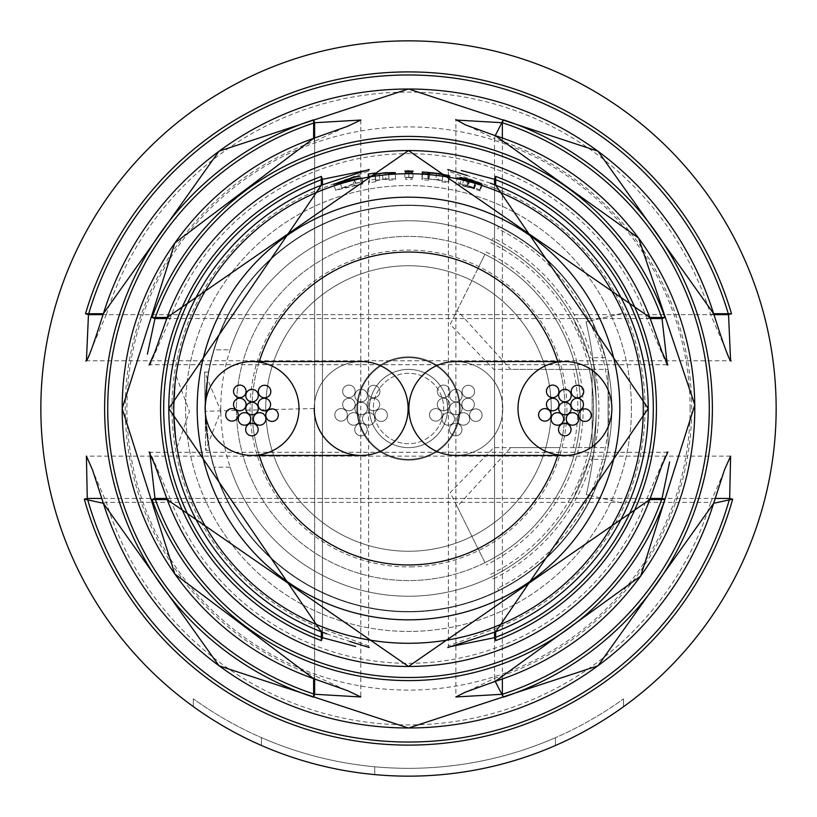<?xml version="1.0" encoding="UTF-8"?>
<svg xmlns="http://www.w3.org/2000/svg" width="817" height="817" viewBox="0 0 817 817"><rect width="100%" height="100%" fill="white"/><g stroke="black" fill="none" stroke-linecap="round" stroke-linejoin="round"><path stroke-width="0.61" stroke-dasharray="4.08 3.06" d="M502.761 408.5A46.937 46.937 0 0 0 455.825 361.563A46.937 46.937 0 0 0 408.888 408.5A46.937 46.937 0 0 0 455.825 455.437A46.937 46.937 0 0 0 502.761 408.5A46.937 46.937 0 0 0 455.825 361.563A46.937 46.937 0 0 0 408.888 408.5A46.937 46.937 0 0 0 455.825 455.437A46.937 46.937 0 0 0 502.761 408.5A46.937 46.937 0 0 0 455.825 361.563A46.937 46.937 0 0 0 408.888 408.5A46.937 46.937 0 0 0 455.825 455.437A46.937 46.937 0 0 0 502.761 408.5A46.937 46.937 0 0 0 455.825 361.563A46.937 46.937 0 0 0 408.888 408.5A46.937 46.937 0 0 0 455.825 455.437A46.937 46.937 0 0 0 502.761 408.5M361.134 361.563A46.937 46.937 0 0 0 314.239 408.5A46.937 46.937 0 0 1 361.175 361.563A46.937 46.937 0 0 1 408.112 408.5A46.937 46.937 0 0 0 361.175 361.563A46.937 46.937 0 0 0 314.239 408.5A46.937 46.937 0 0 0 361.175 455.437A46.937 46.937 0 0 0 408.112 408.5A46.937 46.937 0 0 0 361.175 361.563A46.937 46.937 0 0 0 314.239 408.5A46.937 46.937 0 0 0 361.175 455.437A46.937 46.937 0 0 0 408.112 408.5A46.937 46.937 0 0 0 361.175 361.563A46.937 46.937 0 0 0 314.239 408.5A46.937 46.937 0 0 0 361.145 455.437M259.255 361.574A156.445 156.445 0 0 0 259.255 455.426M557.745 455.426A156.445 156.445 0 0 0 557.745 361.574M252.055 408.5A156.445 156.445 0 0 0 408.5 564.945A156.445 156.445 0 0 0 564.945 408.5A156.445 156.445 0 0 0 408.5 252.055A156.445 156.445 0 0 0 252.055 408.5M367.436 408.5A6.26 6.26 0 0 0 361.175 402.24A6.26 6.26 0 0 0 354.915 408.5A6.26 6.26 0 0 0 361.175 414.76A6.26 6.26 0 0 0 367.436 408.5A6.26 6.26 0 0 0 361.175 402.24A6.26 6.26 0 0 0 354.915 408.5A6.26 6.26 0 0 0 361.175 414.76A6.26 6.26 0 0 0 367.436 408.5A6.26 6.26 0 0 0 361.175 402.24A6.26 6.26 0 0 0 354.915 408.5A6.26 6.26 0 0 0 361.175 414.76A6.26 6.26 0 0 0 367.436 408.5A6.26 6.26 0 0 0 361.175 402.24A6.26 6.26 0 0 0 354.915 408.5A6.26 6.26 0 0 0 361.175 414.76A6.26 6.26 0 0 0 367.436 408.5M347.337 414.862A6.26 6.26 0 0 0 341.087 408.602A6.26 6.26 0 0 0 334.827 414.862A6.26 6.26 0 0 0 341.087 421.123A6.26 6.26 0 0 0 347.337 414.862A6.26 6.26 0 0 0 341.087 408.602A6.26 6.26 0 0 0 334.827 414.862A6.26 6.26 0 0 0 341.087 421.123A6.26 6.26 0 0 0 347.337 414.862A6.26 6.26 0 0 0 341.087 408.602A6.26 6.26 0 0 0 334.827 414.862A6.26 6.26 0 0 0 341.087 421.123A6.26 6.26 0 0 0 347.337 414.862A6.26 6.26 0 0 0 341.087 408.602A6.26 6.26 0 0 0 334.827 414.862A6.26 6.26 0 0 0 341.087 421.123A6.26 6.26 0 0 0 347.337 414.862M367.436 395.602A6.26 6.26 0 0 0 361.175 389.341A6.26 6.26 0 0 0 354.915 395.602A6.26 6.26 0 0 0 361.175 401.862A6.26 6.26 0 0 0 367.436 395.602A6.26 6.26 0 0 0 361.175 389.341A6.26 6.26 0 0 0 354.915 395.602A6.26 6.26 0 0 0 361.175 401.862A6.26 6.26 0 0 0 367.436 395.602A6.26 6.26 0 0 0 361.175 389.341A6.26 6.26 0 0 0 354.915 395.602A6.26 6.26 0 0 0 361.175 401.862A6.26 6.26 0 0 0 367.436 395.602A6.26 6.26 0 0 0 361.175 389.341A6.26 6.26 0 0 0 354.915 395.602A6.26 6.26 0 0 0 361.175 401.862A6.26 6.26 0 0 0 367.436 395.602M355.17 391.353A6.26 6.26 0 0 0 348.91 385.103A6.26 6.26 0 0 0 342.66 391.353A6.26 6.26 0 0 0 348.91 397.613A6.26 6.26 0 0 0 355.17 391.353A6.26 6.26 0 0 0 348.91 385.103A6.26 6.26 0 0 0 342.66 391.353A6.26 6.26 0 0 0 348.91 397.613A6.26 6.26 0 0 0 355.17 391.353A6.26 6.26 0 0 0 348.91 385.103A6.26 6.26 0 0 0 342.66 391.353A6.26 6.26 0 0 0 348.91 397.613A6.26 6.26 0 0 0 355.17 391.353A6.26 6.26 0 0 0 348.91 385.103A6.26 6.26 0 0 0 342.66 391.353A6.26 6.26 0 0 0 348.91 397.613A6.26 6.26 0 0 0 355.17 391.353M379.946 391.537A6.26 6.26 0 0 0 373.686 385.287A6.26 6.26 0 0 0 367.436 391.537A6.26 6.26 0 0 0 373.686 397.797A6.26 6.26 0 0 0 379.946 391.537A6.26 6.26 0 0 0 373.686 385.287A6.26 6.26 0 0 0 367.436 391.537A6.26 6.26 0 0 0 373.686 397.797A6.26 6.26 0 0 0 379.946 391.537A6.26 6.26 0 0 0 373.686 385.287A6.26 6.26 0 0 0 367.436 391.537A6.26 6.26 0 0 0 373.686 397.797A6.26 6.26 0 0 0 379.946 391.537A6.26 6.26 0 0 0 373.686 385.287A6.26 6.26 0 0 0 367.436 391.537A6.26 6.26 0 0 0 373.686 397.797A6.26 6.26 0 0 0 379.946 391.537M387.432 415.159A6.26 6.26 0 0 0 381.171 408.898A6.26 6.26 0 0 0 374.911 415.159A6.26 6.26 0 0 0 381.171 421.419A6.26 6.26 0 0 0 387.432 415.159A6.26 6.26 0 0 0 381.171 408.898A6.26 6.26 0 0 0 374.911 415.159A6.26 6.26 0 0 0 381.171 421.419A6.26 6.26 0 0 0 387.432 415.159A6.26 6.26 0 0 0 381.171 408.898A6.26 6.26 0 0 0 374.911 415.159A6.26 6.26 0 0 0 381.171 421.419A6.26 6.26 0 0 0 387.432 415.159A6.26 6.26 0 0 0 381.171 408.898A6.26 6.26 0 0 0 374.911 415.159A6.26 6.26 0 0 0 381.171 421.419A6.26 6.26 0 0 0 387.432 415.159M367.272 429.579A6.26 6.26 0 0 0 361.022 423.318A6.26 6.26 0 0 0 354.762 429.579A6.26 6.26 0 0 0 361.022 435.829A6.26 6.26 0 0 0 367.272 429.579A6.26 6.26 0 0 0 361.022 423.318A6.26 6.26 0 0 0 354.762 429.579A6.26 6.26 0 0 0 361.022 435.829A6.26 6.26 0 0 0 367.272 429.579A6.26 6.26 0 0 0 361.022 423.318A6.26 6.26 0 0 0 354.762 429.579A6.26 6.26 0 0 0 361.022 435.829A6.26 6.26 0 0 0 367.272 429.579A6.26 6.26 0 0 0 361.022 423.318A6.26 6.26 0 0 0 354.762 429.579A6.26 6.26 0 0 0 361.022 435.829A6.26 6.26 0 0 0 367.272 429.579M379.701 404.517A6.26 6.26 0 0 0 373.44 398.257A6.26 6.26 0 0 0 367.18 404.517A6.26 6.26 0 0 0 373.44 410.767A6.26 6.26 0 0 0 379.701 404.517A6.26 6.26 0 0 0 373.44 398.257A6.26 6.26 0 0 0 367.18 404.517A6.26 6.26 0 0 0 373.44 410.767A6.26 6.26 0 0 0 379.701 404.517A6.26 6.26 0 0 0 373.44 398.257A6.26 6.26 0 0 0 367.18 404.517A6.26 6.26 0 0 0 373.44 410.767A6.26 6.26 0 0 0 379.701 404.517A6.26 6.26 0 0 0 373.44 398.257A6.26 6.26 0 0 0 367.18 404.517A6.26 6.26 0 0 0 373.44 410.767A6.26 6.26 0 0 0 379.701 404.517M375.013 418.937A6.26 6.26 0 0 0 368.753 412.677A6.26 6.26 0 0 0 362.503 418.937A6.26 6.26 0 0 0 368.753 425.197A6.26 6.26 0 0 0 375.013 418.937A6.26 6.26 0 0 0 368.753 412.677A6.26 6.26 0 0 0 362.503 418.937A6.26 6.26 0 0 0 368.753 425.197A6.26 6.26 0 0 0 375.013 418.937A6.26 6.26 0 0 0 368.753 412.677A6.26 6.26 0 0 0 362.503 418.937A6.26 6.26 0 0 0 368.753 425.197A6.26 6.26 0 0 0 375.013 418.937A6.26 6.26 0 0 0 368.753 412.677A6.26 6.26 0 0 0 362.503 418.937A6.26 6.26 0 0 0 368.753 425.197A6.26 6.26 0 0 0 375.013 418.937M359.848 418.937A6.26 6.26 0 0 0 353.598 412.677A6.26 6.26 0 0 0 347.337 418.937A6.26 6.26 0 0 0 353.598 425.197A6.26 6.26 0 0 0 359.848 418.937A6.26 6.26 0 0 0 353.598 412.677A6.26 6.26 0 0 0 347.337 418.937A6.26 6.26 0 0 0 353.598 425.197A6.26 6.26 0 0 0 359.848 418.937A6.26 6.26 0 0 0 353.598 412.677A6.26 6.26 0 0 0 347.337 418.937A6.26 6.26 0 0 0 353.598 425.197A6.26 6.26 0 0 0 359.848 418.937A6.26 6.26 0 0 0 353.598 412.677A6.26 6.26 0 0 0 347.337 418.937A6.26 6.26 0 0 0 353.598 425.197A6.26 6.26 0 0 0 359.848 418.937M355.16 404.517A6.26 6.26 0 0 0 348.91 398.257A6.26 6.26 0 0 0 342.65 404.517A6.26 6.26 0 0 0 348.91 410.767A6.26 6.26 0 0 0 355.16 404.517A6.26 6.26 0 0 0 348.91 398.257A6.26 6.26 0 0 0 342.65 404.517A6.26 6.26 0 0 0 348.91 410.767A6.26 6.26 0 0 0 355.16 404.517A6.26 6.26 0 0 0 348.91 398.257A6.26 6.26 0 0 0 342.65 404.517A6.26 6.26 0 0 0 348.91 410.767A6.26 6.26 0 0 0 355.16 404.517A6.26 6.26 0 0 0 348.91 398.257A6.26 6.26 0 0 0 342.65 404.517A6.26 6.26 0 0 0 348.91 410.767A6.26 6.26 0 0 0 355.16 404.517M462.085 408.5A6.26 6.26 0 0 0 455.825 402.24A6.26 6.26 0 0 0 449.564 408.5A6.26 6.26 0 0 0 455.825 414.76A6.26 6.26 0 0 0 462.085 408.5A6.26 6.26 0 0 0 455.825 402.24A6.26 6.26 0 0 0 449.564 408.5A6.26 6.26 0 0 0 455.825 414.76A6.26 6.26 0 0 0 462.085 408.5A6.26 6.26 0 0 0 455.825 402.24A6.26 6.26 0 0 0 449.564 408.5A6.26 6.26 0 0 0 455.825 414.76A6.26 6.26 0 0 0 462.085 408.5A6.26 6.26 0 0 0 455.825 402.24A6.26 6.26 0 0 0 449.564 408.5A6.26 6.26 0 0 0 455.825 414.76A6.26 6.26 0 0 0 462.085 408.5M441.987 414.862A6.26 6.26 0 0 0 435.737 408.602A6.26 6.26 0 0 0 429.476 414.862A6.26 6.26 0 0 0 435.737 421.123A6.26 6.26 0 0 0 441.987 414.862A6.26 6.26 0 0 0 435.737 408.602A6.26 6.26 0 0 0 429.476 414.862A6.26 6.26 0 0 0 435.737 421.123A6.26 6.26 0 0 0 441.987 414.862A6.26 6.26 0 0 0 435.737 408.602A6.26 6.26 0 0 0 429.476 414.862A6.26 6.26 0 0 0 435.737 421.123A6.26 6.26 0 0 0 441.987 414.862A6.26 6.26 0 0 0 435.737 408.602A6.26 6.26 0 0 0 429.476 414.862A6.26 6.26 0 0 0 435.737 421.123A6.26 6.26 0 0 0 441.987 414.862M462.085 395.602A6.26 6.26 0 0 0 455.825 389.341A6.26 6.26 0 0 0 449.564 395.602A6.26 6.26 0 0 0 455.825 401.862A6.26 6.26 0 0 0 462.085 395.602A6.26 6.26 0 0 0 455.825 389.341A6.26 6.26 0 0 0 449.564 395.602A6.26 6.26 0 0 0 455.825 401.862A6.26 6.26 0 0 0 462.085 395.602A6.26 6.26 0 0 0 455.825 389.341A6.26 6.26 0 0 0 449.564 395.602A6.26 6.26 0 0 0 455.825 401.862A6.26 6.26 0 0 0 462.085 395.602A6.26 6.26 0 0 0 455.825 389.341A6.26 6.26 0 0 0 449.564 395.602A6.26 6.26 0 0 0 455.825 401.862A6.26 6.26 0 0 0 462.085 395.602M449.82 391.353A6.26 6.26 0 0 0 443.56 385.103A6.26 6.26 0 0 0 437.309 391.353A6.26 6.26 0 0 0 443.56 397.613A6.26 6.26 0 0 0 449.82 391.353A6.26 6.26 0 0 0 443.56 385.103A6.26 6.26 0 0 0 437.309 391.353A6.26 6.26 0 0 0 443.56 397.613A6.26 6.26 0 0 0 449.82 391.353A6.26 6.26 0 0 0 443.56 385.103A6.26 6.26 0 0 0 437.309 391.353A6.26 6.26 0 0 0 443.56 397.613A6.26 6.26 0 0 0 449.82 391.353A6.26 6.26 0 0 0 443.56 385.103A6.26 6.26 0 0 0 437.309 391.353A6.26 6.26 0 0 0 443.56 397.613A6.26 6.26 0 0 0 449.82 391.353M474.595 391.537A6.26 6.26 0 0 0 468.335 385.287A6.26 6.26 0 0 0 462.085 391.537A6.26 6.26 0 0 0 468.335 397.797A6.26 6.26 0 0 0 474.595 391.537A6.26 6.26 0 0 0 468.335 385.287A6.26 6.26 0 0 0 462.085 391.537A6.26 6.26 0 0 0 468.335 397.797A6.26 6.26 0 0 0 474.595 391.537A6.26 6.26 0 0 0 468.335 385.287A6.26 6.26 0 0 0 462.085 391.537A6.26 6.26 0 0 0 468.335 397.797A6.26 6.26 0 0 0 474.595 391.537A6.26 6.26 0 0 0 468.335 385.287A6.26 6.26 0 0 0 462.085 391.537A6.26 6.26 0 0 0 468.335 397.797A6.26 6.26 0 0 0 474.595 391.537M482.081 415.159A6.26 6.26 0 0 0 475.821 408.898A6.26 6.26 0 0 0 469.561 415.159A6.26 6.26 0 0 0 475.821 421.419A6.26 6.26 0 0 0 482.081 415.159A6.26 6.26 0 0 0 475.821 408.898A6.26 6.26 0 0 0 469.561 415.159A6.26 6.26 0 0 0 475.821 421.419A6.26 6.26 0 0 0 482.081 415.159A6.26 6.26 0 0 0 475.821 408.898A6.26 6.26 0 0 0 469.561 415.159A6.26 6.26 0 0 0 475.821 421.419A6.26 6.26 0 0 0 482.081 415.159A6.26 6.26 0 0 0 475.821 408.898A6.26 6.26 0 0 0 469.561 415.159A6.26 6.26 0 0 0 475.821 421.419A6.26 6.26 0 0 0 482.081 415.159M461.932 429.579A6.26 6.26 0 0 0 455.672 423.318A6.26 6.26 0 0 0 449.411 429.579A6.26 6.26 0 0 0 455.672 435.829A6.26 6.26 0 0 0 461.932 429.579A6.26 6.26 0 0 0 455.672 423.318A6.26 6.26 0 0 0 449.411 429.579A6.26 6.26 0 0 0 455.672 435.829A6.26 6.26 0 0 0 461.932 429.579A6.26 6.26 0 0 0 455.672 423.318A6.26 6.26 0 0 0 449.411 429.579A6.26 6.26 0 0 0 455.672 435.829A6.26 6.26 0 0 0 461.932 429.579A6.26 6.26 0 0 0 455.672 423.318A6.26 6.26 0 0 0 449.411 429.579A6.26 6.26 0 0 0 455.672 435.829A6.26 6.26 0 0 0 461.932 429.579M474.35 404.517A6.26 6.26 0 0 0 468.09 398.257A6.26 6.26 0 0 0 461.84 404.517A6.26 6.26 0 0 0 468.09 410.767A6.26 6.26 0 0 0 474.35 404.517A6.26 6.26 0 0 0 468.09 398.257A6.26 6.26 0 0 0 461.84 404.517A6.26 6.26 0 0 0 468.09 410.767A6.26 6.26 0 0 0 474.35 404.517A6.26 6.26 0 0 0 468.09 398.257A6.26 6.26 0 0 0 461.84 404.517A6.26 6.26 0 0 0 468.09 410.767A6.26 6.26 0 0 0 474.35 404.517A6.26 6.26 0 0 0 468.09 398.257A6.26 6.26 0 0 0 461.84 404.517A6.26 6.26 0 0 0 468.09 410.767A6.26 6.26 0 0 0 474.35 404.517M469.663 418.937A6.26 6.26 0 0 0 463.402 412.677A6.26 6.26 0 0 0 457.152 418.937A6.26 6.26 0 0 0 463.402 425.197A6.26 6.26 0 0 0 469.663 418.937A6.26 6.26 0 0 0 463.402 412.677A6.26 6.26 0 0 0 457.152 418.937A6.26 6.26 0 0 0 463.402 425.197A6.26 6.26 0 0 0 469.663 418.937A6.26 6.26 0 0 0 463.402 412.677A6.26 6.26 0 0 0 457.152 418.937A6.26 6.26 0 0 0 463.402 425.197A6.26 6.26 0 0 0 469.663 418.937A6.26 6.26 0 0 0 463.402 412.677A6.26 6.26 0 0 0 457.152 418.937A6.26 6.26 0 0 0 463.402 425.197A6.26 6.26 0 0 0 469.663 418.937M454.497 418.937A6.26 6.26 0 0 0 448.247 412.677A6.26 6.26 0 0 0 441.987 418.937A6.26 6.26 0 0 0 448.247 425.197A6.26 6.26 0 0 0 454.497 418.937A6.26 6.26 0 0 0 448.247 412.677A6.26 6.26 0 0 0 441.987 418.937A6.26 6.26 0 0 0 448.247 425.197A6.26 6.26 0 0 0 454.497 418.937A6.26 6.26 0 0 0 448.247 412.677A6.26 6.26 0 0 0 441.987 418.937A6.26 6.26 0 0 0 448.247 425.197A6.26 6.26 0 0 0 454.497 418.937A6.26 6.26 0 0 0 448.247 412.677A6.26 6.26 0 0 0 441.987 418.937A6.26 6.26 0 0 0 448.247 425.197A6.26 6.26 0 0 0 454.497 418.937M449.82 404.517A6.26 6.26 0 0 0 443.56 398.257A6.26 6.26 0 0 0 437.299 404.517A6.26 6.26 0 0 0 443.56 410.767A6.26 6.26 0 0 0 449.82 404.517A6.26 6.26 0 0 0 443.56 398.257A6.26 6.26 0 0 0 437.299 404.517A6.26 6.26 0 0 0 443.56 410.767A6.26 6.26 0 0 0 449.82 404.517A6.26 6.26 0 0 0 443.56 398.257A6.26 6.26 0 0 0 437.299 404.517A6.26 6.26 0 0 0 443.56 410.767A6.26 6.26 0 0 0 449.82 404.517A6.26 6.26 0 0 0 443.56 398.257A6.26 6.26 0 0 0 437.299 404.517A6.26 6.26 0 0 0 443.56 410.767A6.26 6.26 0 0 0 449.82 404.517M233.529 404.517A6.26 6.26 0 0 0 239.79 410.767A6.26 6.26 0 0 0 246.04 404.517A6.26 6.26 0 0 0 239.79 398.257A6.26 6.26 0 0 0 233.529 404.517M238.217 418.937A6.26 6.26 0 0 0 244.467 425.197A6.26 6.26 0 0 0 250.727 418.937A6.26 6.26 0 0 0 244.467 412.677A6.26 6.26 0 0 0 238.217 418.937M253.372 418.937A6.26 6.26 0 0 0 259.632 425.197A6.26 6.26 0 0 0 265.893 418.937A6.26 6.26 0 0 0 259.632 412.677A6.26 6.26 0 0 0 253.372 418.937M258.06 404.517A6.26 6.26 0 0 0 264.32 410.767A6.26 6.26 0 0 0 270.58 404.517A6.26 6.26 0 0 0 264.32 398.257A6.26 6.26 0 0 0 258.06 404.517M245.641 429.579A6.26 6.26 0 0 0 251.902 435.829A6.26 6.26 0 0 0 258.152 429.579A6.26 6.26 0 0 0 251.902 423.318A6.26 6.26 0 0 0 245.641 429.579M265.791 415.159A6.26 6.26 0 0 0 272.051 421.419A6.26 6.26 0 0 0 278.311 415.159A6.26 6.26 0 0 0 272.051 408.898A6.26 6.26 0 0 0 265.791 415.159M258.305 391.537A6.26 6.26 0 0 0 264.565 397.797A6.26 6.26 0 0 0 270.825 391.537A6.26 6.26 0 0 0 264.565 385.287A6.26 6.26 0 0 0 258.305 391.537M233.529 391.353A6.26 6.26 0 0 0 239.79 397.613A6.26 6.26 0 0 0 246.05 391.353A6.26 6.26 0 0 0 239.79 385.103A6.26 6.26 0 0 0 233.529 391.353M245.794 395.602A6.26 6.26 0 0 0 252.055 401.862A6.26 6.26 0 0 0 258.315 395.602A6.26 6.26 0 0 0 252.055 389.341A6.26 6.26 0 0 0 245.794 395.602M225.706 414.862A6.26 6.26 0 0 0 231.957 421.123A6.26 6.26 0 0 0 238.217 414.862A6.26 6.26 0 0 0 231.957 408.602A6.26 6.26 0 0 0 225.706 414.862M245.794 408.5A6.26 6.26 0 0 0 252.055 414.76A6.26 6.26 0 0 0 258.315 408.5A6.26 6.26 0 0 0 252.055 402.24A6.26 6.26 0 0 0 245.794 408.5M546.42 404.517A6.26 6.26 0 0 0 552.68 410.767A6.26 6.26 0 0 0 558.94 404.517A6.26 6.26 0 0 0 552.68 398.257A6.26 6.26 0 0 0 546.42 404.517M551.107 418.937A6.26 6.26 0 0 0 557.368 425.197A6.26 6.26 0 0 0 563.628 418.937A6.26 6.26 0 0 0 557.368 412.677A6.26 6.26 0 0 0 551.107 418.937M566.273 418.937A6.26 6.26 0 0 0 572.533 425.197A6.26 6.26 0 0 0 578.783 418.937A6.26 6.26 0 0 0 572.533 412.677A6.26 6.26 0 0 0 566.273 418.937M570.96 404.517A6.26 6.26 0 0 0 577.211 410.767A6.26 6.26 0 0 0 583.471 404.517A6.26 6.26 0 0 0 577.211 398.257A6.26 6.26 0 0 0 570.96 404.517M558.532 429.579A6.26 6.26 0 0 0 564.792 435.829A6.26 6.26 0 0 0 571.052 429.579A6.26 6.26 0 0 0 564.792 423.318A6.26 6.26 0 0 0 558.532 429.579M578.681 415.159A6.26 6.26 0 0 0 584.941 421.419A6.26 6.26 0 0 0 591.202 415.159A6.26 6.26 0 0 0 584.941 408.898A6.26 6.26 0 0 0 578.681 415.159M571.206 391.537A6.26 6.26 0 0 0 577.466 397.797A6.26 6.26 0 0 0 583.716 391.537A6.26 6.26 0 0 0 577.466 385.287A6.26 6.26 0 0 0 571.206 391.537M546.43 391.353A6.26 6.26 0 0 0 552.68 397.613A6.26 6.26 0 0 0 558.94 391.353A6.26 6.26 0 0 0 552.68 385.103A6.26 6.26 0 0 0 546.43 391.353M558.685 395.602A6.26 6.26 0 0 0 564.945 401.862A6.26 6.26 0 0 0 571.206 395.602A6.26 6.26 0 0 0 564.945 389.341A6.26 6.26 0 0 0 558.685 395.602M538.597 414.862A6.26 6.26 0 0 0 544.857 421.123A6.26 6.26 0 0 0 551.107 414.862A6.26 6.26 0 0 0 544.857 408.602A6.26 6.26 0 0 0 538.597 414.862M558.685 408.5A6.26 6.26 0 0 0 564.945 414.76A6.26 6.26 0 0 0 571.206 408.5A6.26 6.26 0 0 0 564.945 402.24A6.26 6.26 0 0 0 558.685 408.5M455.917 455.437A46.937 46.937 0 0 0 502.71 410.737A46.937 46.937 0 0 0 455.876 361.563M776.15 408.5A367.65 367.65 0 0 0 408.5 40.85A367.65 367.65 0 0 0 40.85 408.5A367.65 367.65 0 0 0 408.5 776.15A367.65 367.65 0 0 1 374.727 774.598A367.65 367.65 0 0 0 408.5 776.15A367.65 367.65 0 0 1 261.43 745.451A367.65 367.65 0 0 0 555.417 745.523A367.65 367.65 0 0 1 408.5 776.15A367.65 367.65 0 0 0 623.534 706.705A367.65 367.65 0 0 1 193.312 706.593A367.65 367.65 0 0 0 776.15 408.5A367.65 367.65 0 0 1 408.5 776.15A367.65 367.65 0 0 0 555.417 745.523L555.417 737.7A367.65 367.65 0 0 1 261.43 737.628A367.65 367.65 0 0 0 408.5 768.327A367.65 367.65 0 0 1 193.312 698.77A367.65 367.65 0 0 0 408.5 768.327A367.65 367.65 0 0 1 374.727 766.775A367.65 367.65 0 0 0 623.534 698.882A367.65 367.65 0 0 1 408.5 768.327A367.65 367.65 0 0 0 555.417 737.7A367.65 367.65 0 0 1 408.5 768.327A367.65 367.65 0 0 0 555.417 737.7L555.417 745.523A367.65 367.65 0 0 1 40.85 408.5M649.811 499.555L646.911 498.462L170.089 498.462L150.093 452.301L666.907 452.301L646.911 498.462A254.822 254.822 0 0 1 170.089 498.462L167.189 499.555M103.381 503.282L106.322 502.363L86.408 456.131L730.623 456.131L710.678 502.363L106.322 502.363A316.424 316.424 0 0 0 710.678 502.363L713.619 503.282M715.171 498.462L101.829 498.462M408.5 643.173A234.673 234.673 0 0 1 173.827 408.5A234.673 234.673 0 0 1 408.5 173.827A234.673 234.673 0 0 1 643.173 408.5A234.673 234.673 0 0 1 408.5 643.173A234.673 234.673 0 0 1 173.827 408.5A234.673 234.673 0 0 1 408.5 173.827A234.673 234.673 0 0 1 643.173 408.5A234.673 234.673 0 0 1 408.5 643.173M482.183 184.938L480.222 190.882L479.804 189.779L468.325 185.704L469.949 179.658M468.325 185.704L458.613 183.437L459.981 177.33M458.613 183.437L460.053 183.968L461.452 177.871M460.053 183.968L466.936 185.551L468.529 179.505M466.936 185.551L473.564 187.89L475.331 181.895M473.564 187.89L455.886 183.999L457.173 177.871M455.886 183.999L465.649 186.633L467.212 180.567M465.649 186.633L473.972 188.809L475.76 182.814M473.972 188.809L476.005 182.885M474.217 188.88L476.423 183.12M480.222 190.882A229.138 229.138 0 0 0 474.616 189.115M479.804 189.779L481.734 183.825M473.727 188.441L475.504 182.436L473.727 188.431L462.248 185.408L473.727 188.431L475.259 182.457M468.989 180.904L467.375 186.95M463.719 179.332L462.248 185.408M475.514 182.13L473.737 188.135M428.731 179.393L429.293 174.031M436.554 173.47L435.808 179.679L429.109 179.27L429.671 173.041M435.808 179.679L442.007 180.925L442.017 181.834L442.926 175.645M442.017 181.834A229.138 229.138 0 0 1 448.462 182.875L449.554 176.717M448.462 182.875L449.544 175.767M448.451 181.925L438.31 179.74L439.117 173.541M438.31 179.74L428.067 178.892L428.414 173.95M428.067 178.892L428.374 173.95M427.894 178.882L427.945 173.919M427.557 178.637A230.66 230.66 0 0 0 421.868 178.229L422.226 171.989M421.868 178.229L422.226 179.781L422.603 173.531M428.741 180.261A229.138 229.138 0 0 0 422.226 179.781M412.177 179.393L412.177 177.871A230.66 230.66 0 0 0 405.651 177.861L405.651 179.383A229.138 229.138 0 0 1 412.177 179.393L412.177 177.871M405.651 179.383L405.651 177.861M408.786 177.534L412.993 177.36L404.844 177.34L408.786 177.534L408.796 171.284M412.993 177.36L413.116 171.11M408.868 177.085L408.878 170.835M404.844 177.34L404.752 171.09M374.921 174.613L375.81 181.711L374.911 175.522M375.81 180.802L375.207 174.45M376.096 180.639L383.04 179.464L382.356 173.255M383.04 179.464L389.086 179.291L389.086 180.189L388.555 173.96M389.086 180.189A229.138 229.138 0 0 1 395.602 179.73L395.254 173.48M395.602 179.73L395.254 172.561M395.602 178.8L385.747 178.933L385.134 172.714M385.747 178.933L379.803 179.669L379.027 173.459M379.803 179.669L376.004 180.343L375.023 174.164L375.81 180.373L375.136 174.47M375.085 174.154L374.932 173.041M375.81 179.229A231.589 231.589 0 0 0 369.366 180.24L368.722 176.492M369.366 180.24L369.355 182.732L368.293 176.574M375.81 181.711A229.138 229.138 0 0 0 369.355 182.732M355.599 185.418L341.843 188.247L355.426 183.416L361.277 182.181L355.518 183.1L335.624 190.259L362.85 183.937L355.599 185.418L354.159 179.332M341.843 188.247L340.035 182.262M355.426 183.416L353.996 177.34M361.277 182.181L360.001 176.064M362.768 181.588L361.533 175.461M355.518 183.1L354.088 177.013M335.624 190.259L333.642 184.325M354.384 185.868L352.903 179.791M362.85 183.937L361.604 177.81M361.706 184.019L360.43 177.902M193.312 706.593L193.312 698.77L193.312 706.593M623.534 706.705L623.534 698.882L623.534 706.705M261.43 745.451L261.43 737.628L261.43 745.451M374.727 774.598L374.727 766.775L374.727 774.598M555.417 745.523L555.417 737.7L555.417 745.523M495.684 631.786L494.551 628.876L494.551 188.124A236.583 236.583 0 0 1 494.551 628.876L448.39 645.9L448.39 171.09L494.551 188.124L495.684 185.214M494.551 678.324L494.551 138.676A283.213 283.213 0 0 1 494.551 678.324L455.886 696.952L455.886 120.048L494.551 138.676M321.316 631.786L322.449 628.876A236.583 236.583 0 0 1 322.449 188.124L368.61 171.1L368.61 645.91L322.449 628.876L322.449 188.124L321.316 185.214M313.605 138.379L314.637 141.29A283.213 283.213 0 0 0 314.637 675.71L314.637 141.29L360.787 120.038L360.787 696.962L314.637 675.71L313.605 678.621M649.811 317.445L646.911 318.538L666.897 364.699L667.887 364.974M149.102 364.974L150.103 364.699L170.089 318.538A254.822 254.822 0 0 1 646.911 318.538L170.089 318.538L167.189 317.445M713.619 313.718L710.678 314.637L106.322 314.637A316.424 316.424 0 0 1 710.678 314.637L730.592 360.787L86.408 360.787L106.322 314.637L103.381 313.718M494.571 138.502L495.214 135.653M494.571 678.498L495.214 681.347M592.121 447.614L592.121 369.386L592.121 447.614L608.083 447.614L608.083 369.386L608.083 447.614M592.121 369.386L608.083 369.386M408.5 205.118A203.382 203.382 0 0 1 498.881 226.309L497.716 228.658A200.757 200.757 0 0 1 497.716 588.342L498.881 590.691A203.382 203.382 0 0 1 408.5 611.882A203.382 203.382 0 0 0 590.905 498.462L573.279 498.462L589.22 459.348L605.428 459.348A203.382 203.382 0 0 0 605.428 357.652L589.22 357.652L573.279 318.538L590.905 318.538A203.382 203.382 0 0 0 213.768 349.829L230.169 349.829A187.736 187.736 0 0 1 408.5 220.764A187.736 187.736 0 0 0 230.169 349.829L213.768 349.829A203.382 203.382 0 0 1 408.5 205.118M605.428 459.348L590.905 498.462L573.279 498.462A187.736 187.736 0 0 1 408.5 596.236A187.736 187.736 0 0 0 491.926 576.679L493.1 579.039A190.361 190.361 0 0 0 493.1 237.961L491.926 240.321A187.736 187.736 0 0 0 408.5 220.764A187.736 187.736 0 0 1 573.279 318.538L590.905 318.538L605.428 357.652M408.5 611.882A203.382 203.382 0 0 1 213.768 467.171A203.382 203.382 0 0 0 408.5 611.882M589.22 357.652A187.736 187.736 0 0 1 589.22 459.348M230.169 467.171L213.768 467.171L230.169 467.171A187.736 187.736 0 0 0 408.5 596.236A187.736 187.736 0 0 1 230.169 467.171M497.716 588.342L498.881 590.691A203.382 203.382 0 0 0 498.881 226.309L497.716 228.658M493.1 237.961L491.926 240.321A187.736 187.736 0 0 1 491.926 576.679L493.1 579.039M457.163 310.389L484.971 254.332A172.091 172.091 0 0 1 576.087 369.386L510.788 369.386L457.163 310.399M478.027 268.354A156.445 156.445 0 0 1 559.982 369.386L589.271 369.386A184.948 184.948 0 0 1 589.271 447.614L510.788 447.614L457.163 506.601L484.971 562.668A172.091 172.091 0 0 0 484.971 254.332L478.027 268.354L484.971 254.332A172.091 172.091 0 0 1 484.971 562.668L478.027 548.646A156.445 156.445 0 0 0 478.027 268.354L450.218 324.41L493.836 369.386L573.228 369.386A169.313 169.313 0 0 1 573.228 447.614L576.087 447.614A172.091 172.091 0 0 1 484.971 562.668L450.218 492.59L493.836 447.614L559.982 447.614A156.445 156.445 0 0 1 478.027 548.646M491.926 576.679A187.736 187.736 0 0 0 491.926 240.321A187.736 187.736 0 0 1 491.926 576.679A187.736 187.736 0 0 0 491.926 240.321A187.736 187.736 0 0 1 491.926 576.679M589.271 447.614L573.228 447.614M589.271 369.386L573.228 369.386M576.087 369.386A172.091 172.091 0 0 1 576.087 447.614M559.982 447.614A156.445 156.445 0 0 0 559.982 369.386M484.971 562.668A172.091 172.091 0 0 0 484.971 254.332A172.091 172.091 0 0 1 484.971 562.668M369.386 408.561A39.114 39.114 0 0 1 408.439 369.386A39.114 39.114 0 0 1 447.614 408.439A39.114 39.114 0 0 1 408.561 447.614A39.114 39.114 0 0 1 369.386 408.561A39.114 39.114 0 0 1 408.439 369.386A39.114 39.114 0 0 1 447.614 408.439A39.114 39.114 0 0 1 408.561 447.614A39.114 39.114 0 0 1 369.386 408.561M356.876 408.571A51.624 51.624 0 0 1 408.429 356.876A51.624 51.624 0 0 1 460.124 408.429A51.624 51.624 0 0 1 408.571 460.124A51.624 51.624 0 0 1 356.876 408.571A51.624 51.624 0 0 1 408.429 356.876A51.624 51.624 0 0 1 460.124 408.429A51.624 51.624 0 0 1 408.571 460.124A51.624 51.624 0 0 1 356.876 408.571A51.624 51.624 0 0 1 408.429 356.876A51.624 51.624 0 0 1 460.124 408.429A51.624 51.624 0 0 1 408.571 460.124A51.624 51.624 0 0 1 356.876 408.571A51.624 51.624 0 0 1 408.429 356.876A51.624 51.624 0 0 1 460.124 408.429A51.624 51.624 0 0 1 408.571 460.124A51.624 51.624 0 0 1 356.876 408.571M580.591 408.245A172.091 172.091 0 0 1 408.755 580.591A172.091 172.091 0 0 1 236.409 408.755A172.091 172.091 0 0 1 408.245 236.409A172.091 172.091 0 0 1 580.591 408.245A172.091 172.091 0 0 1 408.755 580.591A172.091 172.091 0 0 1 236.409 408.755A172.091 172.091 0 0 1 408.245 236.409A172.091 172.091 0 0 1 580.591 408.245M623.187 503.262A234.673 234.673 0 0 1 264.402 593.724A234.673 234.673 0 0 1 263.86 223.705A234.673 234.673 0 0 1 622.911 313.105L586.044 321.878A375.473 375.473 0 0 1 586.3 494.591L623.187 503.262A234.673 234.673 0 0 1 264.402 593.724A234.673 234.673 0 0 1 263.86 223.705A234.673 234.673 0 0 1 622.911 313.105L591.467 320.591A202.994 202.994 0 0 0 281.824 249.879A202.994 202.994 0 0 0 282.294 567.488A202.994 202.994 0 0 0 591.722 495.868L623.187 503.262M591.467 320.591L586.044 321.878A375.473 375.473 0 0 1 586.3 494.591L591.722 495.868A202.994 202.994 0 0 1 282.294 567.488A202.994 202.994 0 0 1 281.824 249.879A202.994 202.994 0 0 1 591.467 320.591M404.221 443.437A35.202 35.202 0 0 0 443.437 412.779A35.202 35.202 0 0 0 412.779 373.563A35.202 35.202 0 0 0 373.563 404.221A35.202 35.202 0 0 0 404.221 443.437A35.202 35.202 0 0 0 443.437 412.779A35.202 35.202 0 0 0 412.779 373.563A35.202 35.202 0 0 0 373.563 404.221A35.202 35.202 0 0 0 404.221 443.437M402.311 458.97A50.848 50.848 0 0 1 358.03 402.311A50.848 50.848 0 0 1 414.689 358.03A50.848 50.848 0 0 0 358.03 402.311A50.848 50.848 0 0 0 402.311 458.97A50.848 50.848 0 0 1 358.03 402.311A50.848 50.848 0 0 1 414.689 358.03A50.848 50.848 0 0 0 358.03 402.311A50.848 50.848 0 0 0 402.311 458.97A50.848 50.848 0 0 0 458.97 414.689A50.848 50.848 0 0 0 414.689 358.03A50.848 50.848 0 0 1 458.97 414.689A50.848 50.848 0 0 1 402.311 458.97A50.848 50.848 0 0 0 458.97 414.689A50.848 50.848 0 0 0 414.689 358.03A50.848 50.848 0 0 1 458.97 414.689A50.848 50.848 0 0 1 402.311 458.97A50.848 50.848 0 0 1 358.03 402.311A50.848 50.848 0 0 1 414.689 358.03M413.259 369.682A39.114 39.114 0 0 0 369.682 403.741A39.114 39.114 0 0 0 403.741 447.318A39.114 39.114 0 0 0 447.318 413.259A39.114 39.114 0 0 0 413.259 369.682A39.114 39.114 0 0 0 369.682 403.741A39.114 39.114 0 0 0 403.741 447.318A39.114 39.114 0 0 0 447.318 413.259A39.114 39.114 0 0 0 413.259 369.682M411.462 631.418A222.939 222.939 0 0 1 185.582 411.462A222.939 222.939 0 0 1 405.538 185.582A222.939 222.939 0 0 1 631.418 405.538A222.939 222.939 0 0 1 411.462 631.418A222.939 222.939 0 0 1 185.582 411.462A222.939 222.939 0 0 1 405.538 185.582A222.939 222.939 0 0 1 631.418 405.538A222.939 222.939 0 0 1 411.462 631.418A222.939 222.939 0 0 1 185.582 411.462A222.939 222.939 0 0 1 405.538 185.582A222.939 222.939 0 0 1 631.418 405.538A222.939 222.939 0 0 1 411.462 631.418M405.385 173.847A234.673 234.673 0 0 0 173.847 411.615A234.673 234.673 0 0 0 411.615 643.153A234.673 234.673 0 0 0 643.153 405.385A234.673 234.673 0 0 0 405.385 173.847A234.673 234.673 0 0 0 173.847 411.615A234.673 234.673 0 0 0 411.615 643.153A234.673 234.673 0 0 0 643.153 405.385A234.673 234.673 0 0 0 405.385 173.847A234.673 234.673 0 0 0 173.847 411.615A234.673 234.673 0 0 0 411.615 643.153A234.673 234.673 0 0 0 643.153 405.385A234.673 234.673 0 0 0 405.385 173.847A234.673 234.673 0 0 0 173.847 411.615A234.673 234.673 0 0 0 411.615 643.153A234.673 234.673 0 0 0 643.153 405.385A234.673 234.673 0 0 0 405.385 173.847M410.604 566.886A158.406 158.406 0 0 0 566.886 406.396A158.406 158.406 0 0 0 406.396 250.114A158.406 158.406 0 0 0 250.114 410.604A158.406 158.406 0 0 0 410.604 566.886M406.6 265.76A142.761 142.761 0 0 1 551.24 406.6A142.761 142.761 0 0 1 410.4 551.24A142.761 142.761 0 0 1 265.76 410.4A142.761 142.761 0 0 1 406.6 265.76A142.761 142.761 0 0 1 551.24 406.6A142.761 142.761 0 0 1 410.4 551.24A142.761 142.761 0 0 1 265.76 410.4A142.761 142.761 0 0 1 406.6 265.76M406.008 220.784A187.736 187.736 0 0 1 596.216 406.008A187.736 187.736 0 0 1 410.992 596.216A187.736 187.736 0 0 1 220.784 410.992A187.736 187.736 0 0 1 406.008 220.784A187.736 187.736 0 0 1 596.216 406.008A187.736 187.736 0 0 1 410.992 596.216A187.736 187.736 0 0 1 220.784 410.992A187.736 187.736 0 0 1 406.008 220.784M173.847 411.615C176.258 364.872 176.258 364.872 173.847 411.615C176.258 364.872 176.258 364.872 173.847 411.615C177.503 458.276 177.503 458.276 173.847 411.615C177.503 458.276 177.503 458.276 173.847 411.615M208.417 372.041L205.138 411.196L204.618 372.092L205.138 411.196L208.417 372.041L204.618 372.092L220.784 410.992L205.659 450.31L205.138 411.206L209.448 450.259L205.138 411.206L205.659 450.31L209.448 450.259M411.196 611.862A203.382 203.382 0 0 0 611.862 405.804A203.382 203.382 0 0 0 405.804 205.138A203.382 203.382 0 0 0 205.138 411.196A203.382 203.382 0 0 0 411.196 611.862A203.382 203.382 0 0 0 611.862 405.804A203.382 203.382 0 0 0 405.804 205.138A203.382 203.382 0 0 0 205.138 411.196A203.382 203.382 0 0 0 411.196 611.862M314.239 408.5L205.2 411.257M690.099 408.5A281.599 281.599 0 0 0 408.5 126.901A281.599 281.599 0 0 0 126.901 408.5A281.599 281.599 0 0 0 408.5 690.099A281.599 281.599 0 0 0 690.099 408.5M650.25 498.462L166.75 498.462M473.564 187.839L475.331 181.834M479.793 190.453L481.744 184.499M442.007 180.925L442.926 174.746M422.226 178.719L422.593 172.479M389.086 179.291L388.565 173.061M494.551 632.235L494.551 184.765M502.363 679.029L502.363 137.971M322.449 632.235L322.449 184.765M314.637 679.019L314.637 137.981M650.25 318.538L166.75 318.538M713.956 314.637L103.044 314.637M498.881 590.691A203.382 203.382 0 0 0 498.881 226.309M490.762 574.331A185.112 185.112 0 0 0 490.762 242.669M486.146 251.983A174.715 174.715 0 0 1 486.146 565.017M666.907 364.699L150.093 364.699M667.898 452.026L666.897 452.301M149.113 452.026L150.103 452.301M369.427 169.19L368.61 171.1M326.575 633.778L349.799 641.498M369.427 647.81L368.61 645.9M490.425 183.222L467.201 175.502M447.573 169.19L448.39 171.1M447.573 647.81L448.39 645.9M177.064 447.359L189.493 411.411L176.115 375.8"/><path stroke-width="1.23" d="M259.255 455.426A156.445 156.445 0 0 0 557.745 455.426M557.745 361.574A156.445 156.445 0 0 0 259.255 361.574M361.145 455.437A46.937 46.937 0 0 0 408.112 408.5A46.937 46.937 0 0 1 361.175 455.437A46.937 46.937 0 0 1 314.239 408.5A46.937 46.937 0 0 0 361.175 455.437A46.937 46.937 0 0 0 408.112 408.5A46.937 46.937 0 0 0 361.134 361.563L252.126 361.563M233.529 404.517A6.26 6.26 0 0 0 239.79 410.767A6.26 6.26 0 0 0 246.04 404.517A6.26 6.26 0 0 0 239.79 398.257A6.26 6.26 0 0 0 233.529 404.517M238.217 418.937A6.26 6.26 0 0 0 244.467 425.197A6.26 6.26 0 0 0 250.727 418.937A6.26 6.26 0 0 0 244.467 412.677A6.26 6.26 0 0 0 238.217 418.937M253.372 418.937A6.26 6.26 0 0 0 259.632 425.197A6.26 6.26 0 0 0 265.893 418.937A6.26 6.26 0 0 0 259.632 412.677A6.26 6.26 0 0 0 253.372 418.937M258.06 404.517A6.26 6.26 0 0 0 264.32 410.767A6.26 6.26 0 0 0 270.58 404.517A6.26 6.26 0 0 0 264.32 398.257A6.26 6.26 0 0 0 258.06 404.517M245.641 429.579A6.26 6.26 0 0 0 251.902 435.829A6.26 6.26 0 0 0 258.152 429.579A6.26 6.26 0 0 0 251.902 423.318A6.26 6.26 0 0 0 245.641 429.579M265.791 415.159A6.26 6.26 0 0 0 272.051 421.419A6.26 6.26 0 0 0 278.311 415.159A6.26 6.26 0 0 0 272.051 408.898A6.26 6.26 0 0 0 265.791 415.159M258.305 391.537A6.26 6.26 0 0 0 264.565 397.797A6.26 6.26 0 0 0 270.825 391.537A6.26 6.26 0 0 0 264.565 385.287A6.26 6.26 0 0 0 258.305 391.537M233.529 391.353A6.26 6.26 0 0 0 239.79 397.613A6.26 6.26 0 0 0 246.05 391.353A6.26 6.26 0 0 0 239.79 385.103A6.26 6.26 0 0 0 233.529 391.353M245.794 395.602A6.26 6.26 0 0 0 252.055 401.862A6.26 6.26 0 0 0 258.315 395.602A6.26 6.26 0 0 0 252.055 389.341A6.26 6.26 0 0 0 245.794 395.602M225.706 414.862A6.26 6.26 0 0 0 231.957 421.123A6.26 6.26 0 0 0 238.217 414.862A6.26 6.26 0 0 0 231.957 408.602A6.26 6.26 0 0 0 225.706 414.862M245.794 408.5A6.26 6.26 0 0 0 252.055 414.76A6.26 6.26 0 0 0 258.315 408.5A6.26 6.26 0 0 0 252.055 402.24A6.26 6.26 0 0 0 245.794 408.5M205.2 411.257A46.937 46.937 0 0 0 252.065 455.437A46.937 46.937 0 0 0 298.91 405.743A46.937 46.937 0 0 0 252.116 361.563A46.937 46.937 0 0 0 205.2 411.257M546.42 404.517A6.26 6.26 0 0 0 552.68 410.767A6.26 6.26 0 0 0 558.94 404.517A6.26 6.26 0 0 0 552.68 398.257A6.26 6.26 0 0 0 546.42 404.517M551.107 418.937A6.26 6.26 0 0 0 557.368 425.197A6.26 6.26 0 0 0 563.628 418.937A6.26 6.26 0 0 0 557.368 412.677A6.26 6.26 0 0 0 551.107 418.937M566.273 418.937A6.26 6.26 0 0 0 572.533 425.197A6.26 6.26 0 0 0 578.783 418.937A6.26 6.26 0 0 0 572.533 412.677A6.26 6.26 0 0 0 566.273 418.937M570.96 404.517A6.26 6.26 0 0 0 577.211 410.767A6.26 6.26 0 0 0 583.471 404.517A6.26 6.26 0 0 0 577.211 398.257A6.26 6.26 0 0 0 570.96 404.517M558.532 429.579A6.26 6.26 0 0 0 564.792 435.829A6.26 6.26 0 0 0 571.052 429.579A6.26 6.26 0 0 0 564.792 423.318A6.26 6.26 0 0 0 558.532 429.579M578.681 415.159A6.26 6.26 0 0 0 584.941 421.419A6.26 6.26 0 0 0 591.202 415.159A6.26 6.26 0 0 0 584.941 408.898A6.26 6.26 0 0 0 578.681 415.159M571.206 391.537A6.26 6.26 0 0 0 577.466 397.797A6.26 6.26 0 0 0 583.716 391.537A6.26 6.26 0 0 0 577.466 385.287A6.26 6.26 0 0 0 571.206 391.537M546.43 391.353A6.26 6.26 0 0 0 552.68 397.613A6.26 6.26 0 0 0 558.94 391.353A6.26 6.26 0 0 0 552.68 385.103A6.26 6.26 0 0 0 546.43 391.353M558.685 395.602A6.26 6.26 0 0 0 564.945 401.862A6.26 6.26 0 0 0 571.206 395.602A6.26 6.26 0 0 0 564.945 389.341A6.26 6.26 0 0 0 558.685 395.602M538.597 414.862A6.26 6.26 0 0 0 544.857 421.123A6.26 6.26 0 0 0 551.107 414.862A6.26 6.26 0 0 0 544.857 408.602A6.26 6.26 0 0 0 538.597 414.862M558.685 408.5A6.26 6.26 0 0 0 564.945 414.76A6.26 6.26 0 0 0 571.206 408.5A6.26 6.26 0 0 0 564.945 402.24A6.26 6.26 0 0 0 558.685 408.5M564.894 361.563A46.937 46.937 0 0 0 518.039 410.205A46.937 46.937 0 0 0 566.651 455.406A46.937 46.937 0 0 0 611.851 406.795A46.937 46.937 0 0 0 564.894 361.563L455.866 361.563A46.937 46.937 0 0 0 408.949 406.263A46.937 46.937 0 0 0 455.917 455.437L564.843 455.437M360.43 177.902L340.035 182.262L353.996 177.34L360.001 176.064L354.088 177.013L333.642 184.325L360.471 178.055M395.254 172.561L385.134 172.714L375.023 174.164L374.932 173.041A237.839 237.839 0 0 0 368.304 174.082L368.293 176.574A235.388 235.388 0 0 1 374.911 175.522L375.207 174.45L382.356 173.255L388.565 173.061L388.555 173.96A235.388 235.388 0 0 1 395.254 173.48L395.254 172.561M481.744 184.499L481.734 183.825L469.949 179.658L459.981 177.33L475.331 181.895L457.173 177.871L476.423 183.12A235.388 235.388 0 0 1 482.183 184.938L481.652 184.765M449.544 175.767L439.117 173.541L428.067 172.397A236.91 236.91 0 0 0 422.226 171.989L422.603 173.531A235.388 235.388 0 0 1 429.293 174.031L429.671 173.041L436.554 173.47L442.926 174.746L442.926 175.645A235.388 235.388 0 0 1 449.554 176.717L449.544 175.767L449.381 176.686M429.282 173.153L429.211 174.021L429.671 173.041M412.279 173.143L412.279 171.621L412.258 173.143A235.388 235.388 0 0 0 405.569 173.133L405.569 171.611L405.589 173.133M412.279 171.621A236.91 236.91 0 0 0 405.569 171.611M408.878 170.835L404.752 171.09L413.116 171.11L408.878 171.284M85.499 313.759A336.614 336.614 0 0 1 731.501 313.759L713.619 313.718A319.508 319.508 0 0 0 103.381 313.718L85.499 313.759L88.461 314.637L86.408 360.787L85.805 360.92C86.878 362.881 92.719 347.143 103.33 313.708L218.997 151.196L408.48 88.951L597.973 151.186L713.67 313.708C724.148 346.755 729.989 362.493 731.184 360.91L730.592 360.787L728.539 314.637L713.956 314.637M664.926 317.507L649.811 317.445A257.917 257.917 0 0 0 167.189 317.445L152.074 317.507A272.092 272.092 0 0 1 664.926 317.507L662.015 318.538L650.25 318.538M776.15 408.5A367.65 367.65 0 0 0 408.5 40.85A367.65 367.65 0 0 0 40.85 408.5A367.65 367.65 0 0 0 408.5 776.15A367.65 367.65 0 0 0 776.15 408.5A367.65 367.65 0 0 1 408.5 776.15M495.214 135.653L503.333 119.813L502.363 122.734L455.886 120.038L455.784 119.517L465.363 124.848L495.214 135.653A286.297 286.297 0 0 1 495.214 681.347L503.333 697.187L502.363 694.266L502.363 679.029M495.643 176.39A247.929 247.929 0 0 1 495.643 640.61L495.684 631.786A239.698 239.698 0 0 0 495.684 185.214L495.643 176.39L494.551 179.311L461.309 170.498M321.357 176.39L321.316 185.214A239.698 239.698 0 0 0 321.316 631.786L321.357 640.61A247.929 247.929 0 0 1 321.357 176.39L322.449 179.311A244.814 244.814 0 0 0 322.449 637.689L355.691 646.502M313.667 697.187A303.863 303.863 0 0 1 313.667 119.813L313.605 138.379A286.297 286.297 0 0 0 313.605 678.621L313.667 697.187L314.637 694.266L360.787 696.962L347.623 690.702L313.595 678.661L174.869 574.065L122.152 408.52L174.848 242.966L313.595 138.339L347.654 126.288L360.787 120.038L314.637 122.734A300.789 300.789 0 0 0 314.637 694.266L314.637 679.019M152.074 499.493L167.158 499.565A257.917 257.917 0 0 0 649.811 499.555L664.926 499.493A272.092 272.092 0 0 1 152.074 499.493L154.985 498.462A268.997 268.997 0 0 0 662.015 498.462L669.623 461.932M103.381 503.282L103.381 503.282A319.508 319.508 0 0 0 713.619 503.282L732.675 499.156A336.614 336.614 0 0 1 84.325 499.156L103.381 503.282M87.266 498.462L87.337 498.462A333.52 333.52 0 0 0 729.663 498.462L730.592 456.141L724.475 469.867L713.67 503.292L597.993 665.814L408.5 728.049L219.007 665.804L103.33 503.292L92.525 469.867L86.408 456.141L87.266 498.462L84.325 499.156M729.663 498.462L715.171 498.462M101.829 498.462L87.337 498.462M149.746 452.363L154.985 498.462L166.75 498.462M481.458 184.703L481.734 183.825M475.504 182.436L463.719 179.332L475.514 182.13L475.198 182.671M428.414 173.95L428.506 172.653L428.374 173.95M427.945 173.919L428.067 172.397M368.722 176.492L368.304 174.082M340.28 183.079L340.035 182.262M449.901 646.747L494.551 637.689L494.551 632.235M495.276 135.622L638.567 238.023L694.818 404.926L640.681 576.087L495.276 681.378L465.363 692.152L455.886 696.962L502.363 694.266A300.789 300.789 0 0 0 502.363 122.734L502.363 137.971M367.099 170.253L322.449 179.311L322.449 184.765M667.254 364.637L662.015 318.538A268.997 268.997 0 0 0 154.985 318.538L147.377 354.149M731.501 313.759L728.539 314.637A333.52 333.52 0 0 0 88.461 314.637L103.044 314.637M313.667 119.813L314.637 122.734L314.637 137.981M729.734 498.462L732.675 499.156M166.75 318.538L154.985 318.538L152.074 317.507M666.897 364.699L667.887 364.974L661.933 351.616L649.842 317.435L408.51 150.553L167.158 317.435L155.077 351.586L149.102 364.974L150.103 364.699M664.926 499.493L662.015 498.462L650.25 498.462M322.449 632.235L322.449 637.689L321.357 640.61M369.141 169.476L321.316 185.214L168.792 408.49L321.316 631.786L326.575 633.778M490.425 183.222L495.684 185.214L648.208 408.49L495.684 631.786L447.859 647.524M495.643 640.61L494.551 637.689A244.814 244.814 0 0 0 494.551 179.311L494.551 184.765M503.333 119.813A303.863 303.863 0 0 1 503.333 697.187M408.5 173.715A234.785 234.785 0 0 1 643.285 408.5A234.785 234.785 0 0 1 408.5 643.285A234.785 234.785 0 0 1 173.715 408.5A234.785 234.785 0 0 1 408.5 173.715M408.5 619.827A211.327 211.327 0 0 0 619.827 408.5A211.327 211.327 0 0 0 408.5 197.173A211.327 211.327 0 0 0 197.173 408.5A211.327 211.327 0 0 0 408.5 619.827M388.637 173.95L388.565 173.061M252.055 455.437L361.134 455.437M666.897 452.301L667.898 452.026L661.923 465.414L649.842 499.565L408.5 666.447L167.158 499.565L155.067 465.384L149.113 452.026L150.103 452.301M349.799 641.498L369.11 647.472M467.201 175.502L447.89 169.528"/></g></svg>
